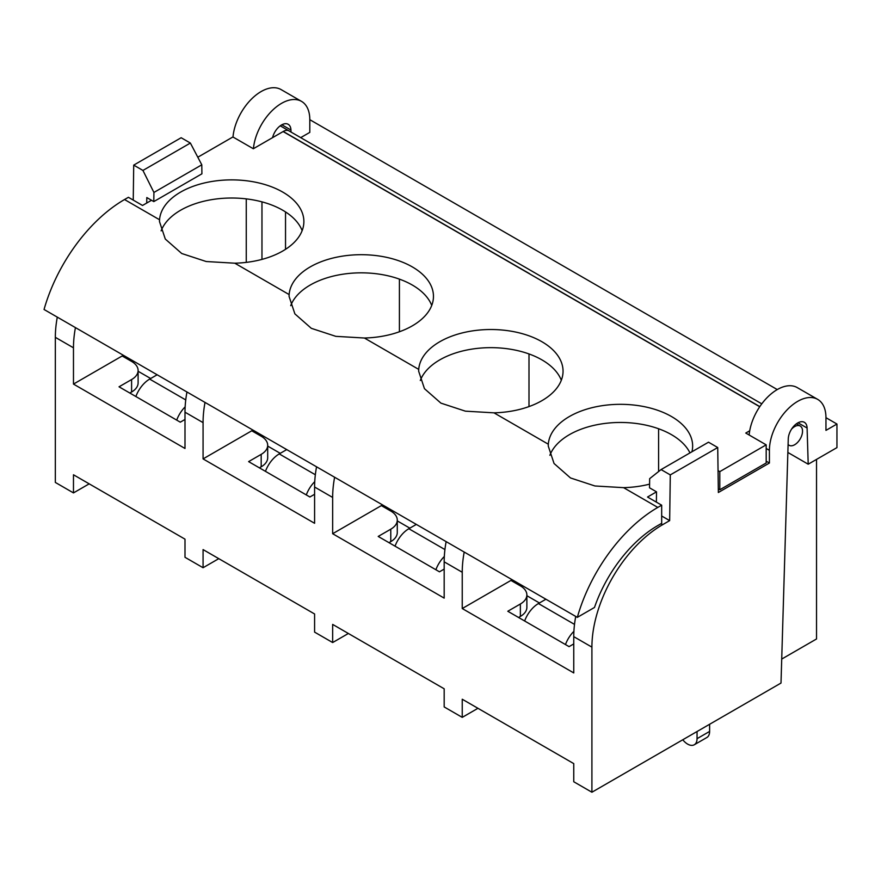 <?xml version="1.0" encoding="UTF-8"?>
<svg xmlns="http://www.w3.org/2000/svg" width="881" height="881" viewBox="0 0 881 881"><rect width="100%" height="100%" fill="white"/><g stroke="black" fill="none" stroke-linecap="round" stroke-linejoin="round"><path stroke-width="1.32" d="M661.675 516.002L669.659 520.616L662.6 524.702A99.96 57.717 120 0 0 591.911 647.128L591.911 792.228L781.007 683.05L788.264 438.903A13.325 7.687 120 0 1 794.233 425.721A13.325 7.687 120 0 1 804.342 422.307A13.325 7.687 120 0 1 807.095 428.034L808.207 464.21L836.95 447.614L836.95 424.036L825.96 430.38L825.96 417.682L836.95 424.036M766.184 461.17L769.41 463.032L718.356 492.501L717.729 447.526L670.287 474.903L669.659 520.616M719.799 489.77L719.799 471.632L766.184 444.85L766.184 462.988L719.799 489.77L718.301 488.911M577.33 617.361A122.173 70.535 -60 0 1 657.799 507.423L661.675 505.187L661.675 523.325L657.799 525.561A99.96 57.717 120 0 0 594.488 607.461L577.33 617.361L44.05 309.484A122.173 70.535 120 0 1 124.529 199.535L128.406 197.3L142.535 205.46L151.521 200.273M781.722 659.065L816.533 638.967L816.533 459.397M300.696 137.634L309.804 132.381L309.804 119.684L777.262 389.567M477.954 708.291L462.239 717.365L462.239 699.228L573.762 763.618L573.762 781.755L591.911 792.228M348.358 633.483L332.655 642.546L332.655 624.409L444.178 688.799L444.178 706.936L462.239 717.365M89.19 483.845L73.475 492.908L73.475 474.771L184.999 539.161L184.999 557.299L203.071 567.727L203.071 549.59L314.594 613.98L314.594 632.118L332.655 642.546M364.393 338.018L335.804 336.344L311.323 328.327L294.871 313.856L289.067 296.39L289.144 294.573A72.198 41.682 180 0 1 362.829 254.708A72.198 41.682 180 0 1 433.463 296.379A72.198 41.682 180 0 1 364.393 338.018L418.728 369.392A72.198 41.682 180 0 1 492.413 329.527A72.198 41.682 180 0 1 563.047 371.198A72.198 41.682 180 0 1 493.977 412.837L465.388 411.163L440.918 403.135L424.455 388.675L418.662 371.209L418.728 369.392M290.708 305.685A72.198 41.682 180 0 1 361.056 272.835A72.198 41.682 180 0 1 431.734 305.443M529.47 273.628A11.112 6.409 120 0 0 529.338 273.705L412.715 206.363A11.112 6.409 -60 0 1 412.848 206.297L529.47 273.628A11.112 6.409 120 0 0 529.349 273.705M412.715 206.363L283.12 131.555A11.112 6.409 -60 0 1 283.253 131.478A11.112 6.409 -60 0 1 283.385 131.401A11.123 6.42 120 0 1 288.946 130.851A11.112 6.409 120 0 0 283.385 131.401M528.996 353.942L528.996 406.582M659.065 348.447A11.112 6.409 120 0 0 658.933 348.524L542.3 281.182A11.112 6.409 -60 0 1 542.432 281.105L659.065 348.447A11.112 6.409 120 0 0 658.933 348.524L671.884 356.001A11.112 6.409 -60 0 1 672.016 355.924L759.807 406.615M446.138 541.628A99.96 57.717 -60 0 0 444.178 561.836L444.178 598.111L332.655 533.721L381.352 505.606L390.779 511.046A22.212 12.83 180 0 1 397.276 520.12A22.212 12.83 180 0 1 390.779 529.184L378.202 536.441L439.465 571.813L444.178 569.093M388.973 542.663L390.779 541.628A22.212 12.83 0 0 0 397.276 532.553L397.276 520.12M332.655 533.721L332.655 497.446A99.96 57.717 -60 0 1 334.615 477.238M399.886 198.809A11.112 6.409 120 0 0 399.754 198.886A11.112 6.409 120 0 1 399.886 198.809L283.253 131.478M129.804 393.025L131.599 391.99L131.599 379.557A22.212 12.83 180 0 0 138.108 370.483A22.212 12.83 180 0 0 131.599 361.419L122.173 355.979L73.475 384.083L73.475 347.808A99.96 57.717 -60 0 1 75.436 327.6M73.475 492.908L55.338 482.436L55.338 337.335A99.96 57.717 -60 0 1 57.298 317.127M246.262 262.384L246.262 198.875M261.965 259.399L261.965 201.859M518.568 617.482L520.363 616.436L520.363 604.003A22.212 12.83 180 0 0 526.871 594.939A22.212 12.83 180 0 0 520.363 585.865L510.936 580.425L462.239 608.54L573.762 672.93L573.762 636.655A99.96 57.717 -60 0 1 575.722 616.447M259.388 467.844L261.183 466.809L261.183 454.365A22.212 12.83 180 0 0 267.692 445.301A22.212 12.83 180 0 0 261.183 436.227L251.757 430.787L203.071 458.902L203.071 422.627A99.96 57.717 -60 0 1 205.02 402.419M73.475 384.083L184.999 448.473L184.999 412.198A99.96 57.717 -60 0 1 186.959 391.99M462.239 608.54L462.239 572.265A99.96 57.717 -60 0 1 464.199 552.057M203.071 458.902L314.594 523.292L314.594 487.017A99.96 57.717 -60 0 1 316.554 466.809M218.774 558.664L203.071 567.727M658.592 428.761L658.592 471.566M649.583 484.143A72.198 41.682 180 0 1 623.572 487.656L594.972 485.982L570.503 477.954L554.05 463.494L548.246 446.028L548.312 444.211A72.198 41.682 180 0 1 622.008 404.335A72.198 41.682 180 0 1 692.642 446.006A72.198 41.682 180 0 1 691.948 451.766M234.798 263.199L206.209 261.525L181.739 253.508L165.287 239.037L159.483 221.571L159.549 219.754A72.198 41.682 180 0 1 233.245 179.889A72.198 41.682 180 0 1 303.879 221.56A72.198 41.682 180 0 1 234.798 263.199L289.144 294.573M197.807 157.225L232.914 136.962L253.332 148.746L283.12 131.555M261.183 466.809A22.212 12.83 0 0 0 267.692 457.735L267.692 445.301M399.412 279.123L399.412 331.763M261.183 454.365L248.618 461.622L309.881 496.994L314.594 494.274M289.078 130.928A11.123 6.42 120 0 0 288.946 130.851L280.235 125.818M309.804 119.684A39.986 23.082 120 0 0 301.522 101.381A39.986 23.082 120 0 0 272.141 110.632A39.986 23.082 120 0 0 253.42 148.702M272.57 137.645A13.325 7.687 -60 0 1 288.186 124.309A13.325 7.687 -60 0 1 290.939 130.025L291.005 132.04M301.522 101.381L281.094 89.587A39.986 23.082 120 0 0 251.68 98.881A39.986 23.082 120 0 0 232.991 137.007M161.124 230.866A72.198 41.682 180 0 1 231.472 198.016A72.198 41.682 180 0 1 302.139 230.624M150.673 378.522L138.108 371.264M131.599 391.99A22.212 12.83 0 0 0 138.108 382.916L138.108 370.483M146.731 203.037L146.808 197.553L153.801 201.595L201.914 173.81L201.793 164.813L190.373 143.052L181.156 137.733L133.714 165.121L133.24 200.097M133.714 165.121L142.931 170.44L153.922 192.454L153.801 201.595M142.931 170.44L190.373 143.052M153.922 192.454L201.793 164.813M285.532 211.936L285.532 249.323M131.599 379.557L119.034 386.803L180.286 422.175L184.999 419.455M549.887 455.312A72.198 41.682 180 0 1 618.297 422.484A72.198 41.682 180 0 1 689.966 452.911M420.303 380.504A72.198 41.682 180 0 1 490.651 347.654A72.198 41.682 180 0 1 561.318 380.262M749.709 430.776L745.767 433.056L766.184 444.85M542.3 281.182L529.338 273.705M656.378 502.126L656.521 491.84L647.535 497.027L661.675 505.187M719.799 471.632L718.048 470.619M520.363 616.436A22.212 12.83 0 0 0 526.871 607.372L526.871 594.939M520.363 604.003L507.797 611.26L569.06 646.632L573.762 643.912M409.841 528.148L397.276 520.902M389.204 508.755L389.204 510.143M416.328 524.415L408.839 528.732A22.212 12.83 120 0 0 395.04 546.165M444.321 556.484A22.212 12.83 120 0 0 435.886 569.743M682.786 739.765A13.303 7.687 -120 0 0 694.283 744.764L706.848 737.518A13.303 7.687 -120 0 0 709.612 731.428L709.612 724.27M694.283 744.764A13.303 7.687 -120 0 0 697.047 738.674L697.047 731.527M539.436 602.967L526.871 595.71M545.912 599.234L538.423 603.551A22.212 12.83 120 0 0 524.635 620.984M518.788 583.574L518.788 584.962M573.916 631.303A22.212 12.83 120 0 0 565.47 644.562M769.41 463.032L769.41 450.334A39.986 23.082 -60 0 1 786.865 410.094A39.986 23.082 -60 0 1 817.678 399.379A39.986 23.082 -60 0 1 825.96 417.682M656.521 491.84L649.528 487.799L649.66 478.658L661.069 469.584L708.511 442.196L717.729 447.526M749.147 435.005A39.986 23.082 -60 0 1 767.836 396.879A39.986 23.082 -60 0 1 797.25 387.596L817.678 399.379M787.867 452.46L808.207 464.21M791.523 429.157A11.123 6.42 -60 0 1 800.234 426.03A11.123 6.42 -60 0 1 802.029 434.619A11.123 6.42 -60 0 1 795.169 444.431L794.177 445.004A11.123 6.42 -60 0 1 789.112 445.29A11.123 6.42 -60 0 1 788.099 444.442M280.257 453.33L267.692 446.083M286.732 449.596L279.244 453.913A22.212 12.83 120 0 0 265.456 471.346M259.609 433.937L259.609 435.324M314.737 481.665A22.212 12.83 120 0 0 306.291 494.924M661.069 469.584L670.287 474.903M130.025 359.118L130.025 360.505M157.148 374.777L149.66 379.094A22.212 12.83 120 0 0 135.861 396.527M185.153 406.857A22.212 12.83 120 0 0 176.707 420.105M662.6 524.702L660.948 523.743M390.779 541.628L390.779 529.184M55.338 337.335L73.475 347.808M573.762 636.655L591.911 647.128M184.999 412.198L203.071 422.627M444.178 561.836L462.239 572.265M314.594 487.017L332.655 497.446M657.799 507.423L623.572 487.656M548.312 444.211L493.977 412.837M159.549 219.754L124.529 199.535M290.939 130.025L281.854 124.783M759.73 406.725L671.884 356.001M408.839 528.732L444.927 549.568M709.612 731.428L697.047 738.674M538.423 603.551L574.511 624.387M766.184 448.473L769.41 450.334M798.01 422.781L807.095 428.034M279.244 453.913L315.343 474.749M149.66 379.094L185.748 399.93M788.099 444.707L789.112 445.29M796.391 423.816L800.234 426.03M288.946 130.851L761.779 403.839"/></g></svg>
